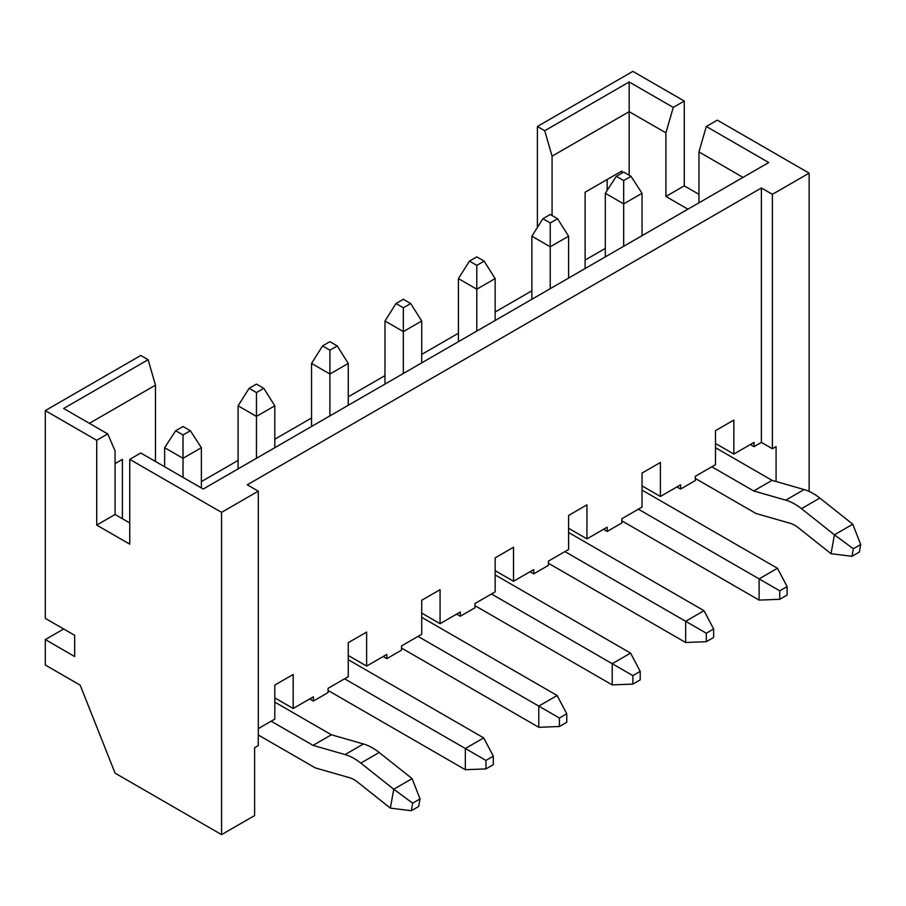 <?xml version="1.0" encoding="UTF-8"?>
<svg xmlns="http://www.w3.org/2000/svg" width="906" height="906" viewBox="0 0 906 906"><rect width="100%" height="100%" fill="white"/><g stroke="black" fill="none" stroke-linecap="round" stroke-linejoin="round"><path stroke-width="1.36" d="M852.002 556.307L859.352 552.071L860.7 544.517L853.35 548.753L852.002 556.307L831.04 553.702L834.426 534.812L801.482 508.674A51.948 29.989 -120 0 0 785.751 500.157L753.701 490.961L711.81 466.783M853.35 548.753L834.426 534.812L852.784 524.212L819.839 498.074A51.948 29.989 -120 0 0 804.12 489.557L772.059 480.361L715.491 447.7M695.287 478.447L755.513 513.215A5.266 3.035 -120 0 0 756.419 513.611L790.236 523.306A25.98 15.006 60 0 1 798.095 527.564L831.04 553.702M616.329 176.319L623.679 180.554L631.029 176.319L623.679 172.083L616.329 176.319L605.321 193.284L605.321 256.885M623.679 180.554L623.679 203.884L605.321 193.284M631.029 176.319L642.037 193.284L623.679 203.884L623.679 246.285M860.7 544.517L852.784 524.212M642.037 235.685L642.037 193.284M753.701 490.961L772.059 480.361M411.335 810.734L418.674 806.487L420.033 798.933L412.683 803.169L411.335 810.734L390.373 808.118L393.748 789.228L360.803 763.09A51.948 29.989 -120 0 0 345.084 754.573L313.034 745.378L271.143 721.199M412.683 803.169L393.748 789.228L412.117 778.628L379.172 752.49A51.948 29.989 -120 0 0 363.442 743.973L331.392 734.777L274.812 702.116M258.289 734.981L314.846 767.631A5.266 3.035 -120 0 0 315.752 768.028L349.569 777.722A25.98 15.006 60 0 1 357.428 781.98L390.373 808.118M175.662 430.735L183.012 434.982L190.351 430.735L183.012 426.5L175.662 430.735L164.643 447.7L164.643 466.783M183.012 434.982L183.012 458.3L164.643 447.7M190.351 430.735L201.37 447.7L183.012 458.3L183.012 477.383M420.033 798.933L412.117 778.628M201.37 487.983L201.37 447.7M313.034 745.378L331.392 734.777M550.236 214.484L542.887 218.72L550.236 222.967L557.575 218.72L550.236 214.484M542.887 218.72L531.867 236.194L531.867 299.286M787.099 586.567L779.749 590.814L779.749 599.296L787.099 595.049L787.099 586.567L777.473 568.288L642.037 490.101M779.749 590.814L759.103 578.889L777.473 568.288M779.749 599.296L759.103 600.1L759.103 578.889L638.368 509.183M568.594 278.085L568.594 236.194L550.236 246.794L550.236 222.967M550.236 288.686L550.236 246.794L531.867 236.194M568.594 236.194L557.575 218.72M621.844 520.848L759.103 600.1M476.794 256.885L469.444 261.121L476.794 265.367L484.132 261.121L476.794 256.885M469.444 261.121L458.425 278.595L458.425 341.687M713.645 628.979L706.306 633.215L706.306 641.697L713.645 637.45L713.645 628.979L704.019 610.701L568.594 532.501M706.306 633.215L685.661 621.301L704.019 610.701M706.306 641.697L685.661 642.501L685.661 621.301L564.925 551.584M495.152 320.486L495.152 278.595L476.794 289.195L476.794 265.367M476.794 331.086L476.794 289.195L458.425 278.595M495.152 278.595L484.132 261.121M548.402 563.249L685.661 642.501M403.34 299.286L396.001 303.533L403.34 307.768L410.69 303.533L403.34 299.286M396.001 303.533L384.982 321.007L384.982 384.087M640.202 671.38L632.864 675.616L632.864 684.098L640.202 679.862L640.202 671.38L630.576 653.101L495.152 574.914M632.864 675.616L612.218 663.702L630.576 653.101M632.864 684.098L612.218 684.902L612.218 663.702L491.482 593.996M421.709 362.887L421.709 321.007L403.34 331.607L403.34 307.768M403.34 373.487L403.34 331.607L384.982 321.007M421.709 321.007L410.69 303.533M474.948 605.65L612.218 684.902M329.897 341.687L322.559 345.933L329.897 350.169L337.247 345.933L329.897 341.687M322.559 345.933L311.539 363.408L311.539 426.5M566.76 713.781L559.41 718.016L559.41 726.499L566.76 722.263L566.76 713.781L557.133 695.502L421.709 617.314M559.41 718.016L538.776 706.102L557.133 695.502M559.41 726.499L538.776 727.303L538.776 706.102L418.028 636.397M348.255 405.299L348.255 363.408L329.897 374.008L329.897 350.169M329.897 415.899L329.897 374.008L311.539 363.408M348.255 363.408L337.247 345.933M401.505 648.05L538.776 727.303M256.455 384.099L249.105 388.334L256.455 392.57L263.793 388.334L256.455 384.099M249.105 388.334L238.097 405.809L238.097 468.9M493.317 756.182L485.967 760.428L485.967 768.9L493.317 764.664L493.317 756.182L483.691 737.903L348.255 659.715M485.967 760.428L465.333 748.503L483.691 737.903M485.967 768.9L465.333 769.704L465.333 748.503L344.586 678.798M274.812 447.7L274.812 405.809L256.455 416.409L256.455 392.57M256.455 458.3L256.455 416.409L238.097 405.809M274.812 405.809L263.793 388.334M328.063 690.463L465.333 769.704M698.956 194.337L684.268 185.855L684.268 101.053L632.864 71.37L537.383 126.489L537.383 227.463M743.022 177.383L698.956 151.936L706.306 126.489L717.326 120.136L809.126 173.137L809.126 491.414M155.47 461.482L155.47 385.152L89.366 423.317M122.412 518.719L122.412 459.365L115.073 463.6M96.716 525.084L129.762 544.166L129.762 459.353L221.562 512.366L221.562 834.63L115.073 773.146L80.181 685.163L45.3 665.015L45.3 639.579L74.677 656.533L74.677 635.332L45.3 618.368L45.3 410.599L96.716 440.282L96.716 525.084L115.073 514.483L129.762 522.966M309.705 698.934L313.374 701.063L328.063 692.58L328.063 688.333L348.255 676.68L348.255 642.671L366.624 632.071L366.624 666.08L386.817 654.415L386.817 658.651L401.505 650.18L401.505 645.933L421.709 634.279L421.709 600.27L440.067 589.67L440.067 623.679L460.259 612.014L460.259 616.25L474.948 607.767L474.948 603.532L495.152 591.867L495.152 557.858L513.509 547.258L513.509 581.267L495.152 570.667M221.562 834.63L254.62 815.547L254.62 747.699L258.289 745.581L258.289 491.165L247.27 484.801L761.391 187.984L761.391 442.4L772.41 448.764L776.08 446.635L776.08 481.516M750.372 444.518L754.041 446.635L761.391 442.4M754.041 446.635L754.041 442.4L733.849 454.065L715.491 443.464M733.849 454.065L733.849 420.056L715.491 430.656L715.491 464.665L695.287 476.318L695.287 480.565L680.599 489.047L676.929 486.918M530.033 571.731L533.713 573.849L548.402 565.367L548.402 561.131L568.594 549.466L568.594 515.457L586.952 504.857L586.952 538.866L607.156 527.201L607.156 531.448L621.844 522.966L621.844 518.73L642.037 507.066L642.037 473.057L660.406 462.456L660.406 496.465L680.599 484.801L680.599 489.047M607.156 531.448L603.487 529.331M460.259 616.25L456.59 614.132M386.817 658.651L383.147 656.533M258.289 728.617L274.812 719.081L274.812 685.072L293.182 674.472L293.182 708.481L274.812 697.88M313.374 701.063L313.374 696.816L293.182 708.481M533.713 573.849L533.713 569.614L513.509 581.267M568.594 528.266L586.952 538.866M642.037 485.865L660.406 496.465M772.41 448.764L772.41 194.337L761.391 187.984M687.937 209.184L665.91 196.455L684.268 185.855M698.956 151.936L698.956 202.819M673.26 107.418L665.91 132.854L629.183 111.653L552.071 156.172L544.721 130.736L629.183 81.97L673.26 107.418L684.268 101.053M665.91 196.455L665.91 132.854M621.844 173.137L621.844 171.019L585.117 192.219L585.117 268.55M607.156 190.453L607.156 179.501M706.306 126.489L768.73 162.536L203.204 489.036L140.781 453L129.762 459.353M96.716 440.282L107.723 433.917L115.073 450.882L115.073 514.483M63.658 628.979L45.3 639.579M107.723 433.917L63.658 408.47L148.12 359.716L140.781 355.469L45.3 410.599M148.12 359.716L155.47 385.152M552.071 156.172L552.071 215.537M544.721 130.736L537.383 126.489M585.117 260.067L605.321 248.403M531.867 290.803L495.152 312.015M458.425 333.215L421.709 354.416M384.982 375.616L348.255 396.817M311.539 418.017L274.812 439.217M238.097 460.418L201.37 481.618M629.183 175.254L629.183 81.97M221.562 512.366L258.289 491.165M772.41 194.337L809.126 173.137M421.709 613.068L440.067 623.679M348.255 655.48L366.624 666.08M801.482 508.674L819.839 498.074M785.751 500.157L804.12 489.557M360.803 763.09L379.172 752.49M345.084 754.573L363.442 743.973"/></g></svg>
